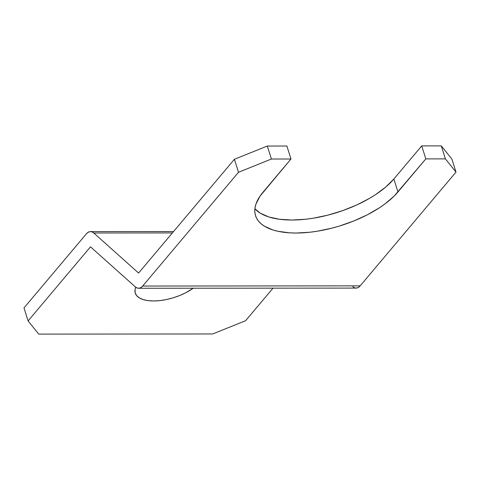 <?xml version="1.0" encoding="UTF-8"?>
<svg xmlns="http://www.w3.org/2000/svg" width="480" height="480" viewBox="0 0 480 480"><rect width="100%" height="100%" fill="white"/><g stroke="black" fill="none" stroke-linecap="round" stroke-linejoin="round"><path stroke-width="0.72" d="M286.884 146.016L290.976 159.006L271.404 159.024L267.306 146.034L286.884 146.016L267.306 146.034L234.414 159.282L138.582 273.048L93.768 232.992L172.38 232.926L93.768 232.992L91.944 231.858L90.03 231.624L88.146 232.29L86.4 233.826A15.222 7.842 90 0 1 90.486 231.594A15.222 7.842 90 0 1 93.768 232.992L138.582 273.048L234.414 159.282L238.512 172.272L271.404 159.024L290.976 159.006L260.058 196.098L255.996 203.982L255.03 207.768L254.796 211.404L255.288 214.854L256.512 218.082L258.438 221.064L261.066 223.758L264.36 226.152L272.826 229.932L277.914 231.282L289.554 232.842L295.998 233.034L309.816 232.236L317.058 231.252L331.86 228.162L339.276 226.092L353.79 220.98L367.41 214.758L379.614 207.666L385.032 203.874L394.254 195.99L425.82 158.898L445.392 158.88L456 172.092L360.168 285.858L142.68 286.038A15.222 7.842 90 0 1 138.6 288.27A15.222 7.842 90 0 1 135.312 286.878L137.142 288.006L139.05 288.246L140.934 287.574L142.68 286.038L238.512 172.272L234.414 159.282L267.306 146.034L271.404 159.024L238.512 172.272L142.68 286.038L360.168 285.858L456 172.092L451.902 159.096L441.3 145.89L445.392 158.88L425.82 158.898L421.722 145.902L441.3 145.89L421.722 145.902L393.864 178.974L385.83 186.978L375.516 194.676L369.624 198.312L356.646 205.008L342.516 210.696L327.762 215.172L312.96 218.262L305.718 219.246L291.9 220.044L279.414 219.264L268.728 216.942L260.268 213.162L254.904 208.734A78.654 35.13 162.5 0 0 321.204 216.714A78.654 35.13 162.5 0 0 393.864 178.974L397.962 191.97A78.654 35.13 -17.5 0 1 317.964 231.102A78.654 35.13 -17.5 0 1 255.528 215.676A78.654 35.13 -17.5 0 1 263.118 192.078L290.976 159.006L286.884 146.016M90.498 246.822L135.312 286.878L90.498 246.822L28.098 320.904L90.498 246.822M138.6 288.27L356.088 288.09A15.222 7.842 -90 0 0 360.168 285.858L358.422 287.394L356.538 288.066L354.63 287.826L352.8 286.692M86.4 233.826L24 307.908L28.098 320.904L24 307.908L86.4 233.826M38.7 334.11L212.694 333.966L38.7 334.11L28.098 320.904L38.7 334.11M273.012 288.162L245.586 320.718L212.694 333.966L245.586 320.718L273.012 288.162M135.726 287.22L135.054 289.56L135.174 292.758L136.596 295.56L139.266 297.858L143.088 299.568L147.912 300.618L153.552 300.966L159.792 300.606L166.392 299.55L173.1 297.834L179.652 295.524L185.808 292.716L193.182 288.228A35.52 15.864 -17.5 0 1 158.19 300.762A35.52 15.864 -17.5 0 1 135.276 293.13A35.52 15.864 -17.5 0 1 135.726 287.22M425.82 158.898L397.962 191.97L393.864 178.974L421.722 145.902L425.82 158.898M445.392 158.88L441.3 145.89L451.902 159.096L456 172.092L445.392 158.88M90.486 231.594L173.562 231.528"/></g></svg>
